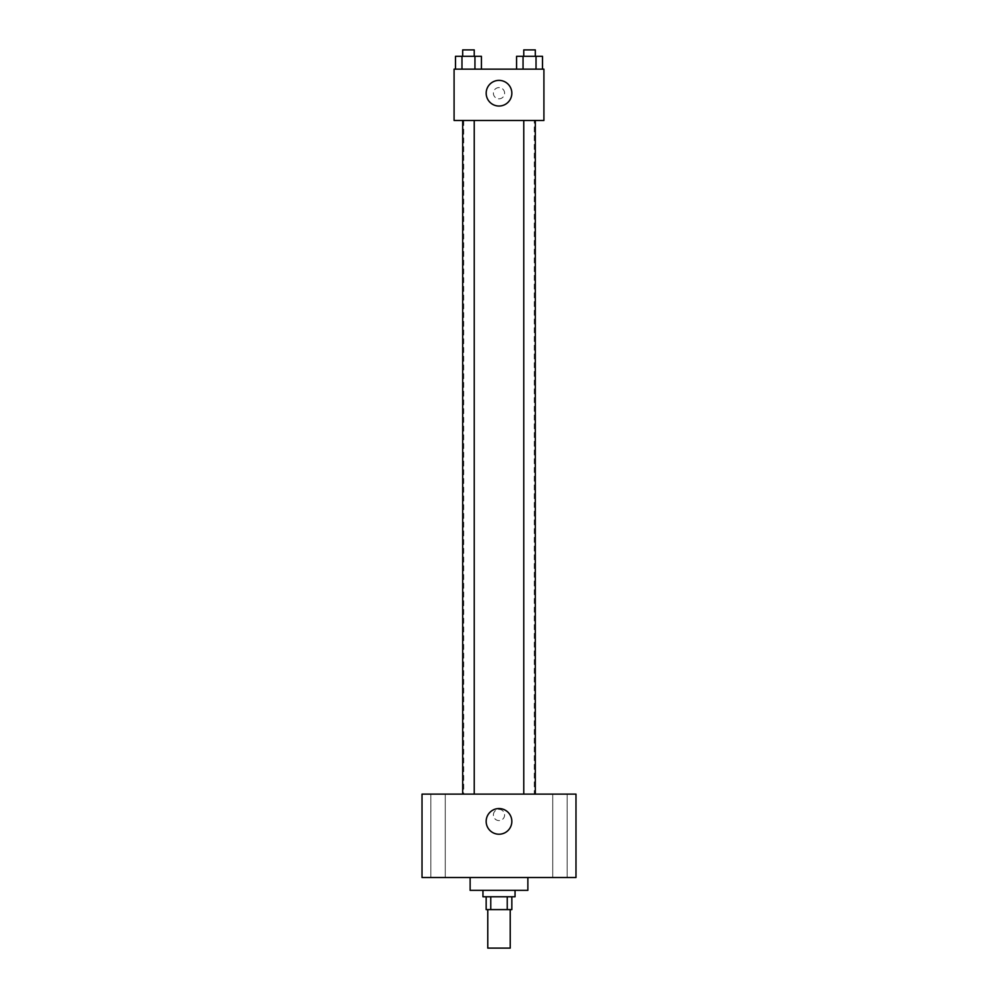 <?xml version="1.0" encoding="UTF-8"?>
<svg xmlns="http://www.w3.org/2000/svg" width="998" height="998" viewBox="0 0 998 998"><rect width="100%" height="100%" fill="white"/><g stroke="black" fill="none" stroke-linecap="round" stroke-linejoin="round"><path stroke-width="0.75" stroke-dasharray="4.99 3.74" d="M510.228 948.1L487.773 948.1M510.228 909.602L487.773 909.602L510.228 909.602M490.767 909.602L486.163 909.602L486.163 896.778L490.767 896.778L490.767 909.602L511.837 909.602L511.837 896.778L507.234 896.778L507.234 909.602M490.767 896.778L486.163 896.778M507.234 896.778L511.837 896.778M482.957 896.778L515.043 896.778M499 890.353L482.957 890.353L499 890.353M527.867 890.353L470.133 890.353M527.867 877.529L470.133 877.529L527.867 877.529M438.047 877.529L445.258 877.529L438.047 877.529M559.953 877.529L552.742 877.529L559.953 877.529M422.017 877.529L575.983 877.529L575.983 794.121L422.017 794.121L422.017 877.529M438.047 794.121L445.258 794.121L438.047 794.121M559.953 794.121L552.742 794.121L559.953 794.121M499 808.555A12.837 12.837 0 0 1 510.115 827.804A12.837 12.837 0 0 1 487.885 827.804A12.837 12.837 0 0 1 499 808.555M493.386 814.979A5.614 5.614 0 0 1 501.807 810.114A5.614 5.614 0 0 1 501.807 819.832A5.614 5.614 0 0 1 493.386 814.979A5.614 5.614 0 0 1 501.807 810.114A5.614 5.614 0 0 1 501.807 819.832A5.614 5.614 0 0 1 493.386 814.979M575.983 809.366L575.983 820.593L575.983 809.366M422.017 820.593L422.017 809.366L422.017 820.593M468.461 794.121L474.237 794.121L468.461 794.121M529.539 794.121L535.315 794.121L529.539 794.121M474.237 794.121L462.685 794.121L474.237 794.121L474.237 120.471L462.685 120.471L474.237 120.471M534.292 794.121L463.708 794.121L534.292 794.121L534.292 120.471L463.708 120.471L534.292 120.471M523.763 120.471L535.315 120.471L523.763 120.471L535.315 120.471L523.763 120.471L523.763 794.121M535.315 120.471L535.315 794.121M454.09 120.471L543.91 120.471L543.91 69.149L454.09 69.149L454.09 120.471M504.614 93.201A5.614 5.614 0 0 0 496.193 88.348A5.614 5.614 0 0 0 496.193 98.066A5.614 5.614 0 0 0 504.614 93.201A5.614 5.614 0 0 0 496.193 88.348A5.614 5.614 0 0 0 496.193 98.066A5.614 5.614 0 0 0 504.614 93.201M455.5 69.149L455.5 56.312L461.974 56.312L461.974 69.149L455.5 69.149L481.423 69.149L455.5 69.149L481.423 69.149L455.5 69.149L481.423 69.149L455.5 69.149L461.974 69.149L461.974 56.312L481.423 56.312L474.948 56.312L474.948 69.149L474.948 56.312L455.5 56.312L481.423 56.312L481.423 69.149M516.577 69.149L516.577 56.312L523.052 56.312L523.052 69.149L516.577 69.149L542.5 69.149L516.577 69.149L542.5 69.149L516.577 69.149L542.5 69.149L516.577 69.149L523.052 69.149L523.052 56.312L542.5 56.312L536.026 56.312L536.026 69.149L536.026 56.312L516.577 56.312L542.5 56.312L542.5 69.149M454.09 98.814L454.09 87.587L454.09 98.814M543.91 87.587L543.91 98.814L543.91 87.587M511.837 93.201A12.837 12.837 0 0 1 492.588 104.316A12.837 12.837 0 0 1 492.588 82.098A12.837 12.837 0 0 1 511.837 93.201M535.315 56.312L523.763 56.312L535.315 56.312L523.763 56.312L535.315 56.312L535.315 49.9L523.763 49.9L535.315 49.9L523.763 49.9L523.763 56.312M474.237 56.312L462.685 56.312L474.237 56.312L462.685 56.312L474.237 56.312L474.237 49.9L462.685 49.9L474.237 49.9L462.685 49.9L462.685 56.312M536.026 56.312L536.026 69.149M523.052 56.312L523.052 69.149M474.948 56.312L474.948 69.149M461.974 56.312L461.974 69.149M445.258 877.529L445.258 794.121L445.258 877.529M430.837 877.529L430.837 794.121L430.837 877.529M567.163 877.529L567.163 794.121L567.163 877.529M552.742 877.529L552.742 794.121L552.742 877.529M463.708 120.471L463.708 794.121M462.685 120.471L462.685 794.121"/><path stroke-width="1.5" d="M487.773 909.602L487.773 948.1L510.228 948.1L510.228 909.602M507.234 896.778L507.234 909.602L486.163 909.602L486.163 896.778M507.234 909.602L511.837 909.602L511.837 896.778M515.043 890.353L515.043 896.778L482.957 896.778L482.957 890.353M490.767 896.778L490.767 909.602M470.133 877.529L470.133 890.353L527.867 890.353L527.867 877.529M575.983 877.529L422.017 877.529L422.017 794.121L575.983 794.121L575.983 877.529M499 808.555A12.837 12.837 0 0 1 510.115 827.804A12.837 12.837 0 0 1 487.885 827.804A12.837 12.837 0 0 1 499 808.555M523.763 794.121L523.763 120.471M474.237 120.471L474.237 794.121M543.91 120.471L454.09 120.471L454.09 69.149L543.91 69.149L543.91 120.471M511.837 93.201A12.837 12.837 0 0 1 492.588 104.316A12.837 12.837 0 0 1 492.588 82.098A12.837 12.837 0 0 1 511.837 93.201M542.5 69.149L542.5 56.312L516.577 56.312L516.577 69.149M536.026 56.312L536.026 69.149M523.052 56.312L523.052 69.149M523.763 56.312L523.763 49.9L535.315 49.9L535.315 56.312M481.423 69.149L481.423 56.312L455.5 56.312L455.5 69.149M474.948 56.312L474.948 69.149M461.974 56.312L461.974 69.149M462.685 56.312L462.685 49.9L474.237 49.9L474.237 56.312M535.315 794.121L535.315 120.471M462.685 120.471L462.685 794.121"/></g></svg>
